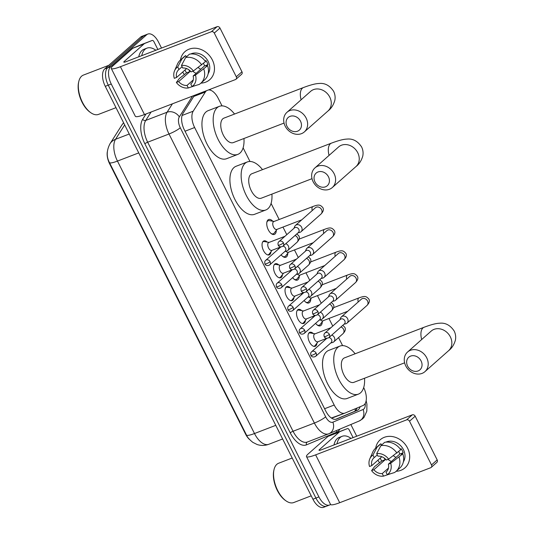<?xml version="1.0" encoding="UTF-8"?>
<svg xmlns="http://www.w3.org/2000/svg" width="534" height="534" viewBox="0 0 534 534"><rect width="100%" height="100%" fill="white"/><g stroke="black" fill="none" stroke-linecap="round" stroke-linejoin="round"><path stroke-width="0.8" d="M270.978 251.714A7.489 3.858 -111 0 1 269.837 254.504A7.489 3.858 -111 0 1 269.209 254.892A7.489 3.858 -111 0 1 263.195 249.945A7.489 3.858 -111 0 1 263.202 241.308A7.489 3.858 -111 0 1 263.836 240.914A7.489 3.858 -111 0 1 267.274 242.089M282.473 274.569A7.489 3.858 -111 0 1 281.331 277.36A7.489 3.858 -111 0 1 280.704 277.747A7.489 3.858 -111 0 1 274.683 272.801A7.489 3.858 -111 0 1 274.696 264.156A7.489 3.858 -111 0 1 275.324 263.769A7.489 3.858 -111 0 1 278.768 264.937M293.967 297.418A7.489 3.858 -111 0 1 292.826 300.208A7.489 3.858 -111 0 1 292.191 300.595A7.489 3.858 -111 0 1 286.177 295.649A7.489 3.858 -111 0 1 286.191 287.012A7.489 3.858 -111 0 1 286.818 286.618A7.489 3.858 -111 0 1 290.262 287.793M305.461 320.273A7.489 3.858 -111 0 1 304.32 323.063A7.489 3.858 -111 0 1 303.686 323.45A7.489 3.858 -111 0 1 297.672 318.504A7.489 3.858 -111 0 1 297.678 309.86A7.489 3.858 -111 0 1 298.312 309.473A7.489 3.858 -111 0 1 301.757 310.641M316.956 343.122A7.489 3.858 -111 0 1 315.814 345.912A7.489 3.858 -111 0 1 315.18 346.299A7.489 3.858 -111 0 1 309.166 341.353A7.489 3.858 -111 0 1 309.173 332.715A7.489 3.858 -111 0 1 309.807 332.322A7.489 3.858 -111 0 1 313.251 333.496M276.292 230.361A7.963 4.105 -111 0 1 275.043 233.985A7.963 4.105 -111 0 1 274.376 234.399A7.963 4.105 -111 0 1 267.975 229.133A7.963 4.105 -111 0 1 267.981 219.941A7.963 4.105 -111 0 1 268.655 219.527A7.963 4.105 -111 0 1 272.781 221.236M287.786 253.216A7.963 4.105 -111 0 1 286.538 256.834A7.963 4.105 -111 0 1 285.87 257.248A7.963 4.105 -111 0 1 281.118 254.798M278.501 248.991A7.963 4.105 -111 0 1 278.314 247.883M299.28 276.065A7.963 4.105 -111 0 1 298.032 279.689A7.963 4.105 -111 0 1 297.358 280.103A7.963 4.105 -111 0 1 292.612 277.653M289.995 271.846A7.963 4.105 -111 0 1 289.808 270.731M310.775 298.92A7.963 4.105 -111 0 1 309.526 302.538A7.963 4.105 -111 0 1 308.852 302.952A7.963 4.105 -111 0 1 304.106 300.502M301.483 294.695A7.963 4.105 -111 0 1 301.303 293.587M322.262 321.768A7.963 4.105 -111 0 1 321.021 325.393A7.963 4.105 -111 0 1 320.347 325.807A7.963 4.105 -111 0 1 315.594 323.357M312.977 317.55A7.963 4.105 -111 0 1 312.797 316.435M206.565 90.68A14.038 7.229 69 0 0 205.396 91.968L193.195 111.192A14.038 7.229 69 0 0 194.636 127.533L334.204 405.032A14.038 7.229 69 0 0 344.917 413.109A14.038 7.229 69 0 0 345.024 413.069L363.08 405.486A14.038 7.229 69 0 0 364.155 404.799A14.038 7.229 69 0 0 363.687 387.564M107.307 151.87A12.636 6.508 69 0 0 109.61 163.764L245.56 434.075A12.636 6.508 69 0 0 249.565 439.529M331.347 417.995L344.81 413.149M222.017 105.879L218.186 98.256A14.038 7.229 69 0 0 208.48 89.946M342.594 345.618L338.563 337.608M332.762 326.074L328.944 318.478M321.268 303.219L317.45 295.629M309.773 280.37L305.955 272.774M298.279 257.515L294.461 249.925M286.791 234.666L282.967 227.07M279.169 219.507L271.078 203.427M249.985 161.482L243.11 147.825M330.573 504.47A14.038 7.229 -111 0 1 329.632 504.997A14.038 7.229 -111 0 1 318.918 496.92L111.252 84.018A14.038 7.229 -111 0 1 110.698 66.617L146.63 34.79L143.639 35.938A14.038 7.229 -111 0 1 144.821 35.211A14.038 7.229 -111 0 0 143.639 35.938L107.708 67.771L143.639 35.938L140.642 37.093A14.038 7.229 -111 0 1 141.83 36.365L147.818 34.063A14.038 7.229 -111 0 1 158.531 42.139L161.508 48.06M111.252 84.018L108.255 85.173A14.038 7.229 -111 0 1 107.708 67.771A14.038 7.229 -111 0 0 108.255 85.173L315.928 498.075L108.255 85.173L105.265 86.321A14.038 7.229 -111 0 1 104.711 68.919L140.642 37.093M327.823 505.424A14.038 7.229 -111 0 1 326.634 506.145A14.038 7.229 -111 0 1 315.928 498.075A14.038 7.229 -111 0 0 326.634 506.145L323.644 507.3A14.038 7.229 -111 0 1 312.931 499.223L105.265 86.321M124.669 124.916L115.538 139.294A16.374 13.116 32.4 0 0 110.017 143.719C106.513 150.434 106.326 156.722 109.45 162.576A16.374 2.657 -26.7 0 1 109.437 162.543L246.461 434.99A16.374 2.657 153.3 0 0 246.474 435.023L109.45 162.576A16.374 2.657 -26.7 0 0 117.46 161.081L254.491 433.528A16.374 2.657 153.3 0 1 246.474 435.023C247.155 437.019 249.271 439.462 252.809 442.352L257.141 444.522C261.026 445.803 264.897 445.723 268.769 444.295A18.717 9.639 69 0 0 268.909 444.241M194.476 95.332L182.908 113.548A14.038 7.229 69 0 0 184.35 129.889L325.747 411.02A14.038 7.229 69 0 0 336.46 419.097A14.038 7.229 69 0 0 336.56 419.056L357.326 410.332A14.038 7.229 69 0 0 358.407 409.651A14.038 7.229 69 0 0 360.123 406.728M357.086 408.003A14.038 7.229 -111 0 1 355.41 410.8A14.038 7.229 -111 0 1 354.329 411.487L335.739 419.29M350.845 424.51L356.732 436.218M146.63 34.79A14.038 7.229 -111 0 1 147.818 34.063M407.555 448.066A18.717 15.753 48.5 0 1 396.155 471.282A18.717 15.753 48.5 0 0 404.992 467.831L404.992 467.831A18.717 15.753 48.5 0 0 407.555 448.066A18.717 15.753 48.5 0 0 389.626 436.345A18.717 15.753 48.5 0 0 375.676 448.166A18.717 15.753 48.5 0 1 380.168 439.816A18.717 15.753 48.5 0 1 407.555 448.066M379.594 462.798A18.717 15.753 48.5 0 1 377.925 460.188A18.717 15.753 48.5 0 0 379.594 462.798M339.41 431.973A2.336 1.208 69 0 0 339.23 432.086L328.003 436.405A2.336 1.208 -111 0 1 328.183 436.291L347.407 428.608A2.336 1.208 69 0 1 347.427 428.602A2.336 1.208 69 0 1 349.216 429.95L353.074 437.62M328.003 436.405L308.225 453.92A18.717 3.03 -26.7 0 0 306.483 456.57A18.717 3.03 -26.7 0 0 315.634 454.861L406.601 419.878L412.275 414.851L321.308 449.835A4.679 0.761 153.3 0 1 319.018 450.262A4.679 0.761 153.3 0 1 319.459 449.601L339.23 432.086M328.183 436.291L336.18 432.927A2.336 1.208 -111 0 1 336.2 432.92A2.336 1.208 -111 0 1 336.213 432.914M306.483 456.57L330.546 504.423A18.717 3.03 -26.7 0 0 339.704 502.714L430.671 467.731A2.336 1.969 -131.5 0 0 431.185 467.417A2.336 1.969 -131.5 0 0 431.505 464.947L437.179 459.921A2.336 1.969 48.5 0 1 436.859 462.391L431.185 467.417M412.275 414.851A2.336 1.969 48.5 0 1 415.185 416.193L409.511 421.219L431.505 464.947M409.511 421.219A2.336 1.969 -131.5 0 0 406.601 419.878M415.185 416.193L437.179 459.921M395.994 457.411A11.695 9.846 48.5 0 1 393.398 455.676M398.711 451.53A9.358 7.877 -131.5 0 1 398.931 451.951A9.358 7.877 -131.5 0 1 399.732 454.1L388.385 464.153A9.358 7.877 48.5 0 1 386.302 471.882A9.358 7.877 48.5 0 1 385.989 472.149L386.603 471.602M388.485 468.058L382.244 473.585A9.358 7.877 48.5 0 1 373.887 469.733L385.234 459.681A9.358 7.877 -131.5 0 1 384.086 457.945M391.429 461.456A9.358 7.877 48.5 0 1 388.051 459.36M400.4 449.274L401.101 448.653A13.57 11.421 48.5 0 1 402.302 450.656A13.57 11.421 48.5 0 1 403.177 452.779L401.288 454.454L402.803 453.867A15.439 12.996 48.5 0 1 399.792 468.064L396.014 471.415A15.439 12.996 48.5 0 1 394.412 472.59L387.263 474.686L385.989 472.149M385.895 442.145A13.57 11.421 48.5 0 1 403.437 449.648A13.57 11.421 48.5 0 1 403.364 461.87M382.244 473.585L383.519 476.121A12.169 10.239 48.5 0 1 371.584 470.614L374.601 466.616L381.79 461.002A13.57 11.421 48.5 0 1 380.588 459.006A13.57 11.421 48.5 0 1 380.201 458.172M381.817 456.744L371.811 465.608L369.515 466.489A12.169 10.239 48.5 0 1 369.795 458.866L372.699 452.225A15.439 12.996 48.5 0 1 375.536 448.293L379.314 444.942A15.439 12.996 48.5 0 1 380.916 443.767L377.137 447.118L372.932 455.075L374.214 457.611L377.304 454.875M381.57 445.069L380.916 443.767M384.66 442.326A15.439 12.996 48.5 0 1 400.727 449.748L388.612 459.147L386.309 460.028A9.358 7.877 48.5 0 0 377.952 456.169L376.677 453.633L380.875 445.676L384.66 442.326M383.519 476.121L391.242 473.524M375.536 448.293A15.439 12.996 48.5 0 1 377.137 447.118M380.875 445.676A15.439 12.996 48.5 0 1 396.949 453.092M369.795 458.866A12.169 10.239 48.5 0 1 372.932 455.075M376.677 453.633A12.169 10.239 48.5 0 1 388.612 459.147M371.584 470.614L373.887 469.733M371.811 465.608A9.358 7.877 48.5 0 1 373.893 457.878A9.358 7.877 48.5 0 1 374.214 457.611M388.385 464.153L390.688 463.272L402.803 453.867M399.025 457.217A15.439 12.996 48.5 0 1 396.014 471.415M390.688 463.272A12.169 10.239 48.5 0 1 387.263 474.686M399.732 454.1L403.177 452.779M381.79 461.002L385.234 459.681M311.222 495.826L293.733 502.547A21.053 10.847 -111 0 1 286.131 500.945A21.053 10.847 -111 0 1 274.049 469.526A21.053 10.847 -111 0 1 276.839 464.333A21.053 10.847 -111 0 1 278.614 463.245L292.205 458.018M336.967 443.814A23.396 12.048 -111 0 1 340.185 437.513A23.396 12.048 -111 0 1 342.161 436.298A23.396 12.048 -111 0 1 351.052 438.401M333.977 444.969A23.396 12.048 -111 0 1 337.194 438.661A23.396 12.048 -111 0 1 339.17 437.453L342.161 436.298M286.131 500.945L285.383 500.431A20.118 10.36 -111 0 1 273.842 470.407L274.049 469.526M421.086 360.937A8.424 7.089 -131.5 0 0 410.613 356.105A8.424 7.089 -131.5 0 0 407.609 366.117A8.424 7.089 -131.5 0 0 418.082 370.956A8.424 7.089 -131.5 0 0 421.086 360.937M405.753 365.883A13.103 11.027 48.5 0 1 407.549 352.046A13.103 11.027 48.5 0 1 426.719 357.82A13.103 11.027 48.5 0 1 424.924 371.657A13.103 11.027 48.5 0 1 405.753 365.883M431.505 330.84L431.185 331.107A13.103 11.027 -131.5 0 1 450.356 336.881A13.103 11.027 -131.5 0 1 448.56 350.718C451.744 348.342 454.013 344.837 455.382 340.211C456.023 337.067 455.629 334.01 454.2 331.047C450.275 325.179 445.376 322.569 439.515 323.23C437.152 323.31 433.021 323.911 424.056 327.269L344.47 357.88A13.103 6.748 69 0 0 343.369 358.554A13.103 6.748 69 0 0 343.355 373.68A13.103 6.748 69 0 0 353.875 382.337L404.625 362.82M364.528 378.239A25.732 13.257 -111 0 1 360.584 392.79A25.732 13.257 -111 0 1 358.414 394.125A25.732 13.257 -111 0 1 337.735 377.124A25.732 13.257 -111 0 1 337.762 347.42A25.732 13.257 -111 0 1 339.938 346.085A25.732 13.257 -111 0 1 355.123 353.782M358.414 394.125L347.18 398.444A25.732 13.257 -111 0 1 326.508 381.443A25.732 13.257 -111 0 1 326.534 351.739A25.732 13.257 -111 0 1 328.71 350.404L339.938 346.085M328.47 176.801A8.424 7.089 -131.5 0 0 318.004 171.968A8.424 7.089 -131.5 0 0 315 181.987A8.424 7.089 -131.5 0 0 325.466 186.82A8.424 7.089 -131.5 0 0 328.47 176.801M313.144 181.747A13.103 11.027 48.5 0 1 314.94 167.91A13.103 11.027 48.5 0 1 334.11 173.683A13.103 11.027 48.5 0 1 332.315 187.527A13.103 11.027 48.5 0 1 313.144 181.747M338.896 146.703L338.576 146.97A13.103 11.027 -131.5 0 1 357.747 152.744A13.103 11.027 -131.5 0 1 355.951 166.581C359.135 164.205 361.405 160.701 362.773 156.075C363.414 152.931 363.02 149.874 361.591 146.917C357.66 141.043 352.767 138.44 346.906 139.094C344.543 139.174 340.405 139.774 331.447 143.132L251.861 173.744A13.103 6.748 69 0 0 250.753 174.424A13.103 6.748 69 0 0 250.74 189.543A13.103 6.748 69 0 0 261.266 198.201L312.01 178.683M271.913 194.102A25.732 13.257 -111 0 1 267.975 208.661A25.732 13.257 -111 0 1 265.805 209.989A25.732 13.257 -111 0 1 245.126 192.988A25.732 13.257 -111 0 1 245.153 163.284A25.732 13.257 -111 0 1 247.329 161.949A25.732 13.257 -111 0 1 262.508 169.645M265.805 209.989L254.571 214.308A25.732 13.257 -111 0 1 233.899 197.306A25.732 13.257 -111 0 1 233.925 167.603A25.732 13.257 -111 0 1 236.095 166.268L247.329 161.949M300.508 121.198A8.424 7.089 -131.5 0 0 290.035 116.365A8.424 7.089 -131.5 0 0 287.032 126.378A8.424 7.089 -131.5 0 0 297.505 131.217A8.424 7.089 -131.5 0 0 300.508 121.198M285.176 126.144A13.103 11.027 48.5 0 1 286.972 112.307A13.103 11.027 48.5 0 1 306.142 118.081A13.103 11.027 48.5 0 1 304.347 131.918A13.103 11.027 48.5 0 1 285.176 126.144M310.928 91.1L310.614 91.367A13.103 11.027 -131.5 0 1 329.778 97.141A13.103 11.027 -131.5 0 1 327.989 110.979C331.167 108.602 333.436 105.098 334.805 100.472C335.452 97.328 335.058 94.271 333.623 91.307C329.698 85.44 324.805 82.83 318.938 83.491C316.575 83.571 312.443 84.172 303.486 87.529L223.893 118.141A13.103 6.748 69 0 0 222.791 118.815A13.103 6.748 69 0 0 222.778 133.941A13.103 6.748 69 0 0 233.305 142.598L284.048 123.08M243.951 138.5A25.732 13.257 -111 0 1 240.006 153.051A25.732 13.257 -111 0 1 237.837 154.386A25.732 13.257 -111 0 1 217.158 137.385A25.732 13.257 -111 0 1 217.191 107.681A25.732 13.257 -111 0 1 219.361 106.346A25.732 13.257 -111 0 1 234.546 114.042M237.837 154.386L226.603 158.705A25.732 13.257 -111 0 1 205.93 141.704A25.732 13.257 -111 0 1 205.957 112A25.732 13.257 -111 0 1 208.133 110.665L219.361 106.346M317.056 324.879A7.015 3.618 69 0 0 319.259 325.213A7.015 3.618 69 0 0 319.853 324.846A7.015 3.618 69 0 0 320.16 324.518L323.057 320.74M343.969 324.265L345.772 323.791A4.212 3.544 -131.5 0 0 346.105 323.684A4.212 3.544 -131.5 0 0 347.027 323.123A4.212 3.544 -131.5 0 0 347.607 318.678A4.212 3.544 -131.5 0 0 342.367 316.262A4.212 3.544 -131.5 0 0 341.446 316.822A4.212 3.544 -131.5 0 0 340.632 317.984L339.938 319.712M329.385 334.351A3.044 2.563 -131.5 0 1 328.971 337.561L344.363 323.924A3.044 2.563 -131.5 0 0 344.777 320.714A3.044 2.563 -131.5 0 0 340.999 318.965A3.044 2.563 -131.5 0 0 340.325 319.372L324.932 333.009C323.951 333.803 323.717 335.018 324.231 336.647A3.044 0.494 153.3 0 0 325.72 336.373A3.044 0.494 -26.7 0 0 329.385 334.351A3.044 2.563 -131.5 0 0 324.932 333.009M320.447 319.826A4.212 2.169 69 0 0 322.743 320.861L347.727 311.255M305.561 302.03A7.015 3.618 69 0 0 307.764 302.357A7.015 3.618 69 0 0 308.358 301.997A7.015 3.618 69 0 0 308.665 301.663L311.562 297.892M332.482 301.416L334.277 300.936A4.212 3.544 -131.5 0 0 334.611 300.829A4.212 3.544 -131.5 0 0 335.532 300.275A4.212 3.544 -131.5 0 0 336.113 295.823A4.212 3.544 -131.5 0 0 330.873 293.406A4.212 3.544 -131.5 0 0 329.952 293.967A4.212 3.544 -131.5 0 0 329.138 295.135L328.443 296.864M317.89 311.496A3.044 2.563 -131.5 0 1 317.476 314.706L332.869 301.069A3.044 2.563 -131.5 0 0 333.283 297.859A3.044 2.563 -131.5 0 0 329.505 296.116A3.044 2.563 -131.5 0 0 328.837 296.517L313.438 310.154C312.457 310.948 312.223 312.163 312.744 313.798A3.044 0.494 153.3 0 0 314.226 313.518A3.044 0.494 -26.7 0 0 317.89 311.496A3.044 2.563 -131.5 0 0 313.438 310.154M308.952 296.977A4.212 2.169 69 0 0 311.249 298.012L336.233 288.4M294.067 279.175A7.015 3.618 69 0 0 296.27 279.509A7.015 3.618 69 0 0 296.864 279.142A7.015 3.618 69 0 0 297.171 278.815L300.068 275.037M320.987 278.561L322.79 278.087A4.212 3.544 -131.5 0 0 323.117 277.98A4.212 3.544 -131.5 0 0 324.045 277.42A4.212 3.544 -131.5 0 0 324.619 272.974A4.212 3.544 -131.5 0 0 319.379 270.558A4.212 3.544 -131.5 0 0 318.458 271.118A4.212 3.544 -131.5 0 0 317.643 272.28L316.956 274.009M292.712 310.594C289.835 312.29 288.146 310.414 287.98 309.687A3.044 0.494 153.3 0 0 289.468 309.406A3.044 0.494 -26.7 0 0 293.126 307.384A3.044 2.563 -131.5 0 1 292.712 310.594L308.105 296.957A3.044 2.563 -131.5 0 0 308.518 293.747A3.044 2.563 -131.5 0 0 305.969 291.864L321.375 278.221A3.044 2.563 -131.5 0 0 321.788 275.01A3.044 2.563 -131.5 0 0 318.01 273.261A3.044 2.563 -131.5 0 0 317.343 273.668L301.95 287.305C300.962 288.1 300.729 289.308 301.249 290.943A3.044 0.494 153.3 0 0 302.738 290.67A3.044 0.494 -26.7 0 0 306.396 288.647A3.044 2.563 -131.5 0 0 301.95 287.305M297.458 274.122A4.212 2.169 69 0 0 299.754 275.157L324.739 265.552M282.573 256.327A7.015 3.618 69 0 0 284.782 256.654A7.015 3.618 69 0 0 285.37 256.293A7.015 3.618 69 0 0 285.677 255.96L288.574 252.188M309.493 255.713L311.295 255.232A4.212 3.544 -131.5 0 0 311.622 255.125A4.212 3.544 -131.5 0 0 312.55 254.571A4.212 3.544 -131.5 0 0 313.124 250.119A4.212 3.544 -131.5 0 0 307.891 247.703A4.212 3.544 -131.5 0 0 306.963 248.263A4.212 3.544 -131.5 0 0 306.149 249.431L305.461 251.16M294.901 265.792A3.044 2.563 -131.5 0 1 294.488 269.002L309.88 255.365A3.044 2.563 -131.5 0 0 310.301 252.155A3.044 2.563 -131.5 0 0 306.516 250.413A3.044 2.563 -131.5 0 0 305.849 250.813L290.456 264.45C289.475 265.244 289.241 266.459 289.755 268.095A3.044 0.494 153.3 0 0 291.244 267.814A3.044 0.494 -26.7 0 0 294.901 265.792A3.044 2.563 -131.5 0 0 290.456 264.45M285.964 251.274A4.212 2.169 69 0 0 288.267 252.308L313.244 242.696M271.078 233.471A7.015 3.618 69 0 0 273.288 233.799A7.015 3.618 69 0 0 273.875 233.438A7.015 3.618 69 0 0 274.182 233.111L277.079 229.333M274.055 221.47L269.376 220.615A7.015 3.618 69 0 0 268.248 220.702A7.015 3.618 69 0 0 267.654 221.063A7.015 3.618 69 0 0 266.826 222.424M315.514 207.659L315.4 207.753A4.212 3.544 -131.5 0 1 321.441 209.381A4.212 3.544 -131.5 0 1 321.561 209.608A4.212 3.544 -131.5 0 1 320.987 214.061C323.457 211.444 324.025 209.235 322.696 207.439C320.393 205.109 319.405 204.048 312.977 206.504L273.748 221.59A4.212 2.169 69 0 0 273.395 221.81A4.212 2.169 69 0 0 273.388 226.67A4.212 2.169 69 0 0 276.772 229.453L301.75 219.848M297.999 232.857L299.801 232.383A4.212 3.544 -131.5 0 0 300.128 232.277A4.212 3.544 -131.5 0 0 301.056 231.716A4.212 3.544 -131.5 0 0 301.63 227.27A4.212 3.544 -131.5 0 0 296.397 224.854A4.212 3.544 -131.5 0 0 295.469 225.415A4.212 3.544 -131.5 0 0 294.655 226.576L293.967 228.305M283.414 242.943A3.044 2.563 -131.5 0 1 282.993 246.154L298.386 232.517A3.044 2.563 -131.5 0 0 298.806 229.306A3.044 2.563 -131.5 0 0 295.022 227.557A3.044 2.563 -131.5 0 0 294.354 227.965L278.962 241.602C277.98 242.396 277.747 243.604 278.261 245.239A3.044 0.494 153.3 0 0 279.749 244.966A3.044 0.494 -26.7 0 0 283.414 242.943A3.044 2.563 -131.5 0 0 278.962 241.602M313.538 346.279A7.015 3.618 69 0 0 314.266 346.152A7.015 3.618 69 0 0 314.86 345.785A7.015 3.618 69 0 0 315.16 345.458L318.057 341.687M315.04 333.823L310.354 332.962A7.015 3.618 69 0 0 309.226 333.049A7.015 3.618 69 0 0 308.632 333.41A7.015 3.618 69 0 0 308.605 333.443M330.9 327.722L314.726 333.944A4.212 2.169 69 0 0 314.372 334.157A4.212 2.169 69 0 0 314.366 339.023A4.212 2.169 69 0 0 317.75 341.8L326.708 338.356M330.7 343.008L332.502 342.528A4.212 3.544 -131.5 0 0 332.836 342.421A4.212 3.544 -131.5 0 0 333.757 341.867A4.212 3.544 -131.5 0 0 334.337 337.415A4.212 3.544 -131.5 0 0 331.781 335.065M315.694 356.298C312.824 357.994 311.135 356.118 310.962 355.39A3.044 0.494 153.3 0 0 312.45 355.11A3.044 0.494 -26.7 0 0 316.115 353.087A3.044 2.563 -131.5 0 1 315.694 356.298L331.093 342.661A3.044 2.563 -131.5 0 0 331.507 339.45A3.044 2.563 -131.5 0 0 328.957 337.568M302.05 323.424A7.015 3.618 69 0 0 302.771 323.297A7.015 3.618 69 0 0 303.365 322.937A7.015 3.618 69 0 0 303.666 322.609L306.569 318.831M303.546 310.968L298.86 310.107A7.015 3.618 69 0 0 297.732 310.201A7.015 3.618 69 0 0 297.138 310.561A7.015 3.618 69 0 0 297.111 310.588M319.405 304.867L303.232 311.088A4.212 2.169 69 0 0 302.878 311.309A4.212 2.169 69 0 0 302.871 316.168A4.212 2.169 69 0 0 306.256 318.952L315.214 315.507M319.212 320.153L321.007 319.679A4.212 3.544 -131.5 0 0 321.341 319.572A4.212 3.544 -131.5 0 0 322.262 319.012A4.212 3.544 -131.5 0 0 322.843 314.566A4.212 3.544 -131.5 0 0 320.293 312.216M304.206 333.45C301.33 335.138 299.641 333.263 299.467 332.535A3.044 0.494 153.3 0 0 300.956 332.261A3.044 0.494 -26.7 0 0 304.62 330.232A3.044 2.563 -131.5 0 1 304.206 333.45L319.599 319.813A3.044 2.563 -131.5 0 0 320.013 316.602A3.044 2.563 -131.5 0 0 317.463 314.72M290.556 300.575A7.015 3.618 69 0 0 291.277 300.448A7.015 3.618 69 0 0 291.871 300.081A7.015 3.618 69 0 0 292.178 299.754L295.075 295.976M292.051 288.12L287.372 287.259A7.015 3.618 69 0 0 286.237 287.345A7.015 3.618 69 0 0 285.643 287.706A7.015 3.618 69 0 0 285.617 287.739M307.918 282.019L291.738 288.24A4.212 2.169 69 0 0 291.384 288.453A4.212 2.169 69 0 0 291.377 293.32A4.212 2.169 69 0 0 294.761 296.096L303.719 292.652M307.717 297.304L309.52 296.824A4.212 3.544 -131.5 0 0 309.847 296.717A4.212 3.544 -131.5 0 0 310.775 296.156A4.212 3.544 -131.5 0 0 311.349 291.711A4.212 3.544 -131.5 0 0 308.799 289.361M279.062 277.72A7.015 3.618 69 0 0 279.783 277.593A7.015 3.618 69 0 0 280.377 277.233A7.015 3.618 69 0 0 280.684 276.906L283.581 273.128M280.557 265.264L275.878 264.403A7.015 3.618 69 0 0 274.743 264.49A7.015 3.618 69 0 0 274.156 264.857A7.015 3.618 69 0 0 274.122 264.884M296.423 259.164L280.243 265.385A4.212 2.169 69 0 0 279.889 265.605A4.212 2.169 69 0 0 279.883 270.464A4.212 2.169 69 0 0 283.267 273.248L292.225 269.803M296.223 274.449L298.025 273.975A4.212 3.544 -131.5 0 0 298.352 273.869A4.212 3.544 -131.5 0 0 299.28 273.308A4.212 3.544 -131.5 0 0 299.854 268.862A4.212 3.544 -131.5 0 0 297.304 266.513M281.218 287.746C278.341 289.435 276.652 287.559 276.485 286.831A3.044 0.494 153.3 0 0 277.974 286.558A3.044 0.494 -26.7 0 0 281.632 284.529A3.044 2.563 -131.5 0 1 281.218 287.746L296.61 274.109A3.044 2.563 -131.5 0 0 297.031 270.898A3.044 2.563 -131.5 0 0 294.474 269.016M267.567 254.872A7.015 3.618 69 0 0 268.288 254.745A7.015 3.618 69 0 0 268.882 254.378A7.015 3.618 69 0 0 269.189 254.05L272.086 250.272M269.063 242.416L264.383 241.555A7.015 3.618 69 0 0 263.255 241.642A7.015 3.618 69 0 0 262.661 242.002A7.015 3.618 69 0 0 262.628 242.029M284.929 236.315L268.749 242.536A4.212 2.169 69 0 0 268.395 242.75A4.212 2.169 69 0 0 268.395 247.616A4.212 2.169 69 0 0 271.773 250.393L280.737 246.948M284.729 251.601L286.531 251.12A4.212 3.544 -131.5 0 0 286.858 251.013A4.212 3.544 -131.5 0 0 287.786 250.453A4.212 3.544 -131.5 0 0 288.36 246.007A4.212 3.544 -131.5 0 0 285.81 243.658M269.723 264.891C266.853 266.586 265.164 264.71 264.991 263.983A3.044 0.494 153.3 0 0 266.479 263.703A3.044 0.494 -26.7 0 0 270.144 261.68A3.044 2.563 -131.5 0 1 269.723 264.891L285.116 251.254A3.044 2.563 -131.5 0 0 285.536 248.043A3.044 2.563 -131.5 0 0 282.987 246.161M212.332 59.915A18.717 15.753 48.5 0 1 200.938 83.13A18.717 15.753 48.5 0 0 209.769 79.679L209.769 79.679A18.717 15.753 48.5 0 0 212.332 59.915A18.717 15.753 48.5 0 0 194.409 48.194A18.717 15.753 48.5 0 0 180.459 60.015A18.717 15.753 48.5 0 1 184.951 51.658A18.717 15.753 48.5 0 1 212.332 59.915M184.37 74.647A18.717 15.753 48.5 0 1 182.708 72.037A18.717 15.753 48.5 0 0 184.37 74.647M144.193 43.815A2.336 1.208 69 0 0 144.013 43.935L132.779 48.254A2.336 1.208 -111 0 1 132.959 48.133L152.19 40.457A2.336 1.208 69 0 1 152.21 40.45A2.336 1.208 69 0 1 153.992 41.799L157.85 49.468M132.779 48.254L113.008 65.769A18.717 3.03 -26.7 0 0 111.259 68.419A18.717 3.03 -26.7 0 0 120.417 66.71L211.384 31.726L217.058 26.7L126.091 61.684A4.679 0.761 153.3 0 1 123.801 62.111A4.679 0.761 153.3 0 1 124.235 61.45L144.013 43.935M132.959 48.133L140.956 44.776A2.336 1.208 -111 0 1 140.976 44.769A2.336 1.208 -111 0 1 140.996 44.763M111.259 68.419L135.322 116.265A18.717 3.03 -26.7 0 0 144.48 114.556L235.447 79.573A2.336 1.969 -131.5 0 0 235.961 79.266A2.336 1.969 -131.5 0 0 236.282 76.789L241.955 71.77A2.336 1.969 48.5 0 1 241.635 74.239L235.961 79.266M217.058 26.7A2.336 1.969 48.5 0 1 219.968 28.042L214.294 33.068L236.282 76.789M214.294 33.068A2.336 1.969 -131.5 0 0 211.384 31.726M219.968 28.042L241.955 71.77M200.777 69.26A11.695 9.846 48.5 0 1 198.174 67.518M203.494 63.379A9.358 7.877 -131.5 0 1 203.714 63.793A9.358 7.877 -131.5 0 1 204.515 65.949L193.168 76.002A9.358 7.877 48.5 0 1 191.085 83.731A9.358 7.877 48.5 0 1 190.772 83.998L191.386 83.451M193.268 79.906L187.027 85.433A9.358 7.877 48.5 0 1 178.67 81.575L190.017 71.523A9.358 7.877 -131.5 0 1 188.862 69.794M196.212 73.305A9.358 7.877 48.5 0 1 192.834 71.209M205.183 61.123L205.884 60.502A13.57 11.421 48.5 0 1 207.085 62.498A13.57 11.421 48.5 0 1 207.96 64.627L206.064 66.303L207.586 65.715A15.439 12.996 48.5 0 1 204.575 79.906L200.791 83.257A15.439 12.996 48.5 0 1 199.189 84.439L192.046 86.535L190.772 83.998M190.671 53.994A13.57 11.421 48.5 0 1 208.22 61.497A13.57 11.421 48.5 0 1 208.147 73.719M187.027 85.433L188.302 87.97A12.169 10.239 48.5 0 1 176.367 82.463L179.377 78.458L186.573 72.851A13.57 11.421 48.5 0 1 185.371 70.848A13.57 11.421 48.5 0 1 184.984 70.021M186.6 68.586L176.594 77.45L174.291 78.338A12.169 10.239 48.5 0 1 174.578 70.715L177.475 64.067A15.439 12.996 48.5 0 1 180.312 60.142L184.096 56.791A15.439 12.996 48.5 0 1 185.698 55.616L181.914 58.967L177.715 66.924L178.99 69.46L182.081 66.723M186.346 56.911L185.698 55.616M189.436 54.174A15.439 12.996 48.5 0 1 205.51 61.59L193.395 70.989L191.092 71.876A9.358 7.877 48.5 0 0 182.735 68.018L181.46 65.482L185.658 57.525L189.436 54.174M188.302 87.97L196.018 85.367M180.312 60.142A15.439 12.996 48.5 0 1 181.914 58.967M185.658 57.525A15.439 12.996 48.5 0 1 201.725 64.941M174.578 70.715A12.169 10.239 48.5 0 1 177.715 66.924M181.46 65.482A12.169 10.239 48.5 0 1 193.395 70.989M176.367 82.463L178.67 81.575M176.594 77.45A9.358 7.877 48.5 0 1 178.676 69.72A9.358 7.877 48.5 0 1 178.99 69.46M193.168 76.002L195.471 75.114L207.586 65.715M203.801 69.066A15.439 12.996 48.5 0 1 200.791 83.257M195.471 75.114A12.169 10.239 48.5 0 1 192.046 86.535M204.515 65.949L207.96 64.627M186.573 72.851L190.017 71.523M115.998 107.668L98.51 114.396A21.053 10.847 -111 0 1 90.913 112.794A21.053 10.847 -111 0 1 78.825 81.375A21.053 10.847 -111 0 1 81.615 76.182A21.053 10.847 -111 0 1 83.391 75.094L108.756 65.335M141.75 55.663A23.396 12.048 -111 0 1 144.968 49.355A23.396 12.048 -111 0 1 146.943 48.147A23.396 12.048 -111 0 1 155.835 50.243M138.753 56.811A23.396 12.048 -111 0 1 141.971 50.51A23.396 12.048 -111 0 1 143.946 49.295L146.943 48.147M90.913 112.794L90.166 112.28A20.118 10.36 -111 0 1 78.618 82.256L78.825 81.375M245.56 434.075L245.927 433.935M109.61 163.764L109.977 163.624M355.284 408.757A14.038 12.028 67.2 0 1 355.077 411.067M324.592 408.73L334.204 405.032M185.024 131.224L194.636 127.533M182.067 115.471L193.195 111.192M193.775 96.44L205.396 91.968M129.255 134.021L115.538 139.294A18.717 9.639 69 0 0 117.46 161.081L138.747 152.898M275.771 425.344L254.491 433.528A18.717 9.639 69 0 0 268.769 444.295L282.626 438.968M110.017 143.719L121.912 124.976A16.374 13.116 32.4 0 1 123.654 122.887M312.931 499.223L318.918 496.92M104.711 68.919L110.698 66.617M192.52 96.08L179.317 116.879A9.358 4.819 69 0 0 180.278 127.773L325.66 416.82A9.358 4.819 69 0 0 332.869 422.18L363.113 409.478A9.358 4.819 69 0 0 363.834 409.017A9.358 4.819 69 0 0 365.236 403.417M339.924 429.102A21.053 10.847 -111 0 1 338.322 431.138A21.053 10.847 -111 0 1 336.7 432.166L306.456 444.869A21.053 10.847 -111 0 1 290.229 432.814L144.854 143.766A21.053 10.847 -111 0 1 142.691 119.256L146.062 113.949M332.869 422.18A9.358 8.023 67.2 0 1 329.004 433.688A9.358 8.023 67.2 0 1 328.81 433.762A18.717 9.639 -111 0 1 328.67 433.822A18.717 9.639 -111 0 1 314.386 423.055L293.053 431.258A18.717 9.639 69 0 0 307.33 442.025A18.717 9.639 69 0 0 307.471 441.972M325.66 416.82A9.358 1.515 153.3 0 1 314.386 423.055L169.011 134.001A18.717 9.639 -111 0 1 167.089 112.213L145.749 120.424A18.717 9.639 69 0 0 147.671 142.211L293.053 431.258A2.336 0.38 -26.7 0 0 290.229 432.814M179.317 116.879A9.358 7.496 32.4 0 0 167.089 112.213L172.422 103.81M151.089 112.02L145.749 120.424A2.336 1.876 -147.6 0 1 142.691 119.256M180.278 127.773A9.358 1.515 153.3 0 1 169.011 134.001L147.671 142.211A2.336 0.38 -26.7 0 0 144.854 143.766M307.39 442.005A2.336 2.002 -112.8 0 0 306.456 444.869M336.62 430.491A2.336 2.002 -112.8 0 0 336.7 432.166M363.113 409.478A9.358 8.023 67.2 0 1 359.249 420.986L329.004 433.688L307.33 442.025M354.329 411.487L357.326 410.332M315.634 454.861L339.704 502.714M319.459 449.601L319.813 450.309M347.407 428.608L336.18 432.927M424.056 327.269A13.103 6.748 69 0 0 422.955 327.949A13.103 6.748 69 0 0 421.68 339.531M331.447 143.132A13.103 6.748 69 0 0 330.339 143.813A13.103 6.748 69 0 0 329.071 155.394M303.486 87.529A13.103 6.748 69 0 0 302.377 88.21A13.103 6.748 69 0 0 301.103 99.791M333.637 307.651L358.955 297.912A4.212 2.169 69 0 0 358.594 298.132A4.212 2.169 69 0 0 358.214 301.964M358.955 297.912C365.376 295.456 366.364 296.517 368.667 298.846C369.995 300.642 369.428 302.851 366.958 305.468A4.212 3.544 -131.5 0 0 367.539 301.016A4.212 3.544 -131.5 0 0 367.412 300.789A4.212 3.544 -131.5 0 0 361.378 299.16L361.491 299.067M322.142 284.796L347.46 275.063A4.212 2.169 69 0 0 347.1 275.277A4.212 2.169 69 0 0 346.726 279.108M347.46 275.063C353.888 272.607 354.876 273.662 357.173 275.998C358.501 277.793 357.934 279.996 355.47 282.613A4.212 3.544 -131.5 0 0 356.044 278.167A4.212 3.544 -131.5 0 0 355.918 277.934A4.212 3.544 -131.5 0 0 349.883 276.312L349.997 276.212M301.249 290.943C301.416 291.671 303.105 293.546 305.982 291.858A3.044 2.563 -131.5 0 0 306.396 288.647M310.648 261.947L335.966 252.208A4.212 2.169 69 0 0 335.612 252.428A4.212 2.169 69 0 0 335.232 256.26M335.966 252.208C342.394 249.752 343.382 250.813 345.685 253.143C347.013 254.938 346.439 257.148 343.976 259.764A4.212 3.544 -131.5 0 0 344.55 255.312A4.212 3.544 -131.5 0 0 344.43 255.085A4.212 3.544 -131.5 0 0 338.389 253.456L338.503 253.363M299.153 239.092L324.472 229.36A4.212 2.169 69 0 0 324.118 229.573A4.212 2.169 69 0 0 323.738 233.405M324.472 229.36C330.9 226.903 331.888 227.958 334.191 230.294C335.519 232.09 334.945 234.292 332.482 236.909A4.212 3.544 -131.5 0 0 333.056 232.464A4.212 3.544 -131.5 0 0 332.936 232.23A4.212 3.544 -131.5 0 0 326.895 230.608L327.008 230.508M312.977 206.504A4.212 2.169 69 0 0 312.624 206.725A4.212 2.169 69 0 0 312.243 210.55M342.761 325.339L344.657 327.102C345.985 328.897 345.418 331.107 342.948 333.723A4.212 3.544 -131.5 0 0 343.529 329.271A4.212 3.544 -131.5 0 0 343.402 329.044A4.212 3.544 -131.5 0 0 340.972 326.921M316.115 353.087A3.044 2.563 -131.5 0 0 311.662 351.746L326.821 338.322M331.267 302.491L333.163 304.253C334.491 306.049 333.924 308.252 331.454 310.868A4.212 3.544 -131.5 0 0 332.035 306.423A4.212 3.544 -131.5 0 0 331.908 306.189A4.212 3.544 -131.5 0 0 329.478 304.073M304.62 330.232A3.044 2.563 -131.5 0 0 300.168 328.897L315.327 315.467M319.773 279.636L321.668 281.398C322.997 283.194 322.429 285.403 319.959 288.02A4.212 3.544 -131.5 0 0 320.54 283.567A4.212 3.544 -131.5 0 0 320.413 283.34A4.212 3.544 -131.5 0 0 317.99 281.218M293.126 307.384A3.044 2.563 -131.5 0 0 288.68 306.042L303.833 292.619M308.285 256.787L310.174 258.549C311.502 260.345 310.935 262.548 308.472 265.164A4.212 3.544 -131.5 0 0 309.046 260.719A4.212 3.544 -131.5 0 0 308.919 260.485A4.212 3.544 -131.5 0 0 306.496 258.369M281.632 284.529A3.044 2.563 -131.5 0 0 277.186 283.194L292.338 269.763M296.791 233.932L298.686 235.694C300.015 237.49 299.44 239.699 296.977 242.316A4.212 3.544 -131.5 0 0 297.551 237.864A4.212 3.544 -131.5 0 0 297.431 237.637A4.212 3.544 -131.5 0 0 295.002 235.514M270.144 261.68A3.044 2.563 -131.5 0 0 265.692 260.338L280.844 246.915M120.417 66.71L144.48 114.556M124.235 61.45L124.596 62.158M152.19 40.457L140.956 44.776M332.749 417.788L344.917 413.109M123.588 122.76L121.912 124.976M359.249 420.986L362.553 418.903L364.081 417.281L366.825 411.12L366.925 404.218L366.15 400.694M329.632 504.997L326.634 506.145M210.489 90.206L210.056 89.338M347.427 428.602L336.2 432.92M431.185 331.107L407.549 352.046M448.56 350.718L424.924 371.657M338.576 146.97L314.94 167.91M355.951 166.581L332.315 187.527M310.614 91.367L286.972 112.307M327.989 110.979L304.347 131.918M328.971 337.561C326.094 339.25 324.405 337.375 324.231 336.647M361.378 299.16L341.446 316.822M319.259 325.213L318.197 325.62M366.958 305.468L347.027 323.123M317.476 314.706C314.599 316.402 312.911 314.526 312.744 313.798M349.883 276.312L329.952 293.967M307.764 302.357L306.703 302.765M355.47 282.613L335.532 300.275M338.389 253.456L318.458 271.118M296.27 279.509L295.215 279.916M343.976 259.764L324.045 277.42M294.488 269.002C291.611 270.698 289.922 268.822 289.755 268.095M326.895 230.608L306.963 248.263M284.782 256.654L283.721 257.061M332.482 236.909L312.55 254.571M282.993 246.154C280.123 247.843 278.434 245.967 278.261 245.239M268.248 220.702L267.187 221.109M315.4 207.753L295.469 225.415M273.288 233.799L272.227 234.212M320.987 214.061L301.056 231.716M309.226 333.049L308.719 333.243M314.266 346.152L313.758 346.346M342.948 333.723L333.757 341.867M311.662 351.746C310.681 352.54 310.448 353.755 310.962 355.39M297.732 310.201L297.231 310.394M302.771 323.297L302.264 323.491M331.454 310.868L322.262 319.012M300.168 328.897C299.187 329.685 298.953 330.9 299.467 332.535M286.237 287.345L285.737 287.539M291.277 300.448L290.776 300.642M319.959 288.02L310.775 296.156M288.68 306.042C287.692 306.836 287.459 308.051 287.98 309.687M274.743 264.49L274.242 264.69M279.783 277.593L279.282 277.787M308.472 265.164L299.28 273.308M277.186 283.194C276.205 283.981 275.971 285.196 276.485 286.831M263.255 241.642L262.748 241.835M268.288 254.745L267.788 254.938M296.977 242.316L287.786 250.453M265.692 260.338C264.71 261.133 264.477 262.348 264.991 263.983M152.21 40.45L140.976 44.769"/></g></svg>
